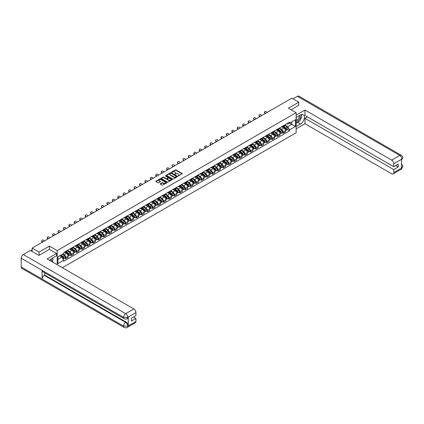 <?xml version="1.0" encoding="UTF-8"?>
<svg xmlns="http://www.w3.org/2000/svg" width="424" height="424" viewBox="0 0 424 424"><rect width="100%" height="100%" fill="white"/><g stroke="black" fill="none" stroke-linecap="round" stroke-linejoin="round"><path stroke-width="0.64" d="M178.08 176.002L182.188 173.904A0.482 0.281 0 0 0 182.188 173.511L176.04 169.96A0.482 0.281 0 0 0 175.356 169.96L171.72 172.054L171.72 172.335L172.669 172.059A1.548 0.89 0 0 1 174.858 172.059L175.372 172.356A1.548 0.89 0 0 1 175.822 172.987A1.548 0.89 0 0 1 175.372 173.623L174.9 174.169L175.849 173.898A1.548 0.89 0 0 1 178.038 173.898L178.552 174.19A1.548 0.89 0 0 1 179.002 174.826A1.548 0.89 0 0 1 178.552 175.457L178.08 175.727M160.346 183.735A0.482 0.281 0 0 0 160.346 184.127L162.074 185.124A0.482 0.281 0 0 0 162.758 185.124L166.791 182.797A0.482 0.281 0 0 0 166.791 182.399L160.638 178.849A0.482 0.281 0 0 0 159.954 178.849L155.921 181.181A0.482 0.281 0 0 0 155.921 181.573L158.009 182.776A0.482 0.281 0 0 0 158.693 182.776L160.415 181.779A0.482 0.281 0 0 0 160.415 181.387L159.382 180.788A1.293 0.747 0 0 1 159.005 180.258A1.293 0.747 0 0 1 159.8 179.569A1.293 0.747 0 0 1 161.21 179.734L165.259 182.071A1.293 0.747 0 0 1 165.641 182.601A1.293 0.747 0 0 1 164.841 183.29A1.293 0.747 0 0 1 163.431 183.126L162.758 182.739A0.482 0.281 0 0 0 162.074 182.739L160.346 183.735L160.346 184.127L162.074 183.142L162.074 182.739M57.203 250.6L49.438 246.121L39.061 252.11L32.134 248.109L291.829 98.177L298.761 102.173L288.384 108.168L296.148 112.652L57.203 250.6L57.203 264.714M172.706 178.986A0.482 0.281 0 0 0 173.389 178.986L177.423 176.66A0.482 0.281 0 0 0 177.423 176.262L171.269 172.711A0.482 0.281 0 0 0 170.586 172.711L166.553 175.043A0.482 0.281 0 0 0 166.553 175.435L172.706 178.986M165.508 176.077L165.853 176.124L165.853 175.722L172.107 179.331A0.482 0.281 0 0 1 172.107 179.728L168.074 182.055A0.482 0.281 0 0 1 167.39 182.055L161.237 178.504L161.237 178.112A0.482 0.281 0 0 0 161.237 178.504M161.237 178.112L162.964 177.115A0.482 0.281 0 0 1 163.648 177.115L166.144 178.552A0.482 0.281 0 0 0 166.828 178.552L167.973 177.894A0.482 0.281 0 0 0 167.973 177.497L165.371 175.997L165.853 175.722M62.392 267.708L296.148 132.754L296.148 112.652M39.061 252.11L39.061 255.328M32.134 248.109L32.134 251.448M298.761 105.391L298.761 102.173M283.089 125.917A2.263 1.309 60 0 1 282.623 126.935L284.917 125.61A2.263 1.309 -120 0 0 285.389 124.592M279.829 128.355L281.488 129.315A2.263 1.309 60 0 1 283.089 132.092L285.389 130.762A2.263 1.309 -120 0 0 283.789 127.99L282.14 127.041M285.389 130.762L285.389 131.991L283.089 133.316L281.986 132.68M282.623 126.935A2.263 1.309 60 0 1 281.504 126.834M283.089 132.092L283.089 133.316M277.656 129.055A2.263 1.309 60 0 1 277.19 130.073L279.485 128.742A2.263 1.309 -120 0 0 279.957 127.73M276.554 135.818L277.656 136.454L279.957 135.129L279.957 133.899A2.263 1.309 -120 0 0 278.356 131.127L276.708 130.173M277.19 130.073A2.263 1.309 60 0 1 276.072 129.972M274.397 131.493L276.056 132.452A2.263 1.309 60 0 1 277.656 135.224L277.656 136.454M272.224 132.193A2.263 1.309 60 0 1 271.757 133.21L274.052 131.88A2.263 1.309 -120 0 0 274.524 130.862M271.122 138.955L272.224 139.591L274.524 138.261L274.524 137.037A2.263 1.309 -120 0 0 272.924 134.26L271.275 133.311M271.757 133.21A2.263 1.309 60 0 1 270.639 133.104M268.964 134.631L270.623 135.59A2.263 1.309 60 0 1 272.224 138.362L272.224 139.591M266.791 135.325A2.263 1.309 60 0 1 266.325 136.343L268.625 135.018A2.263 1.309 -120 0 0 269.092 134M265.694 142.088L266.791 142.724L269.092 141.399L269.092 140.174A2.263 1.309 -120 0 0 267.491 137.397L265.843 136.448M266.325 136.343A2.263 1.309 60 0 1 265.212 136.242M263.532 137.768L265.191 138.722A2.263 1.309 60 0 1 266.791 141.499L266.791 142.724M261.359 138.463A2.263 1.309 60 0 1 260.893 139.48L263.193 138.155A2.263 1.309 -120 0 0 263.659 137.138M260.262 145.225L261.364 145.861L263.659 144.536L263.659 143.307A2.263 1.309 -120 0 0 262.058 140.535L260.416 139.586M260.893 139.48A2.263 1.309 60 0 1 259.779 139.379M258.099 140.901L259.758 141.86A2.263 1.309 60 0 1 261.364 144.637L261.364 145.861M255.932 141.6A2.263 1.309 60 0 1 255.46 142.618L257.76 141.287A2.263 1.309 -120 0 0 258.227 140.275M254.829 148.363L255.932 148.999L258.227 147.669L258.227 146.444A2.263 1.309 -120 0 0 256.626 143.672L254.983 142.718M255.46 142.618A2.263 1.309 60 0 1 254.347 142.512M252.667 144.038L254.326 144.997A2.263 1.309 60 0 1 255.932 147.769L255.932 148.999M250.499 144.738A2.263 1.309 60 0 1 250.028 145.75L252.328 144.425A2.263 1.309 -120 0 0 252.794 143.407M249.397 151.501L250.499 152.137L252.794 150.806L252.794 149.582A2.263 1.309 -120 0 0 251.194 146.805L249.551 145.856M250.028 145.75A2.263 1.309 60 0 1 248.915 145.649M247.234 147.176L248.893 148.135A2.263 1.309 60 0 1 250.499 150.907L250.499 152.137M245.067 147.87A2.263 1.309 60 0 1 244.595 148.888L246.895 147.563A2.263 1.309 -120 0 0 247.362 146.545M243.964 154.633L245.067 155.269L247.362 153.944L247.362 152.719A2.263 1.309 -120 0 0 245.761 149.942L244.118 148.994M244.595 148.888A2.263 1.309 60 0 1 243.482 148.787M241.802 150.313L243.466 151.267A2.263 1.309 60 0 1 245.067 154.044L245.067 155.269M239.634 151.008A2.263 1.309 60 0 1 239.163 152.025L241.463 150.7A2.263 1.309 -120 0 0 241.929 149.683M238.532 157.77L239.634 158.406L241.929 157.081L241.929 155.852A2.263 1.309 -120 0 0 240.329 153.08L238.686 152.131M239.163 152.025A2.263 1.309 60 0 1 238.049 151.924M236.369 153.446L238.034 154.405A2.263 1.309 60 0 1 239.634 157.182L239.634 158.406M234.202 154.145A2.263 1.309 60 0 1 233.73 155.163L236.03 153.833A2.263 1.309 -120 0 0 236.497 152.815M233.099 160.908L234.202 161.544L236.502 160.214L236.502 158.989A2.263 1.309 -120 0 0 234.896 156.218L233.253 155.263M233.73 155.163A2.263 1.309 60 0 1 232.617 155.057M230.937 156.583L232.601 157.543A2.263 1.309 60 0 1 234.202 160.314L234.202 161.544M228.769 157.283A2.263 1.309 60 0 1 228.298 158.295L230.598 156.97A2.263 1.309 -120 0 0 231.069 155.953M227.667 164.04L228.769 164.676L231.069 163.351L231.069 162.127A2.263 1.309 -120 0 0 229.464 159.35L227.821 158.401M228.298 158.295A2.263 1.309 60 0 1 227.184 158.194M225.51 159.721L227.169 160.68A2.263 1.309 60 0 1 228.769 163.452L228.769 164.676M223.337 160.415A2.263 1.309 60 0 1 222.87 161.433L225.165 160.108A2.263 1.309 -120 0 0 225.637 159.09M222.234 167.178L223.337 167.814L225.637 166.489L225.637 165.259A2.263 1.309 -120 0 0 224.031 162.487L222.388 161.539M222.87 161.433A2.263 1.309 60 0 1 221.752 161.332M220.077 162.858L221.736 163.812A2.263 1.309 60 0 1 223.337 166.59L223.337 167.814M217.904 163.553A2.263 1.309 60 0 1 217.438 164.57L219.733 163.245A2.263 1.309 -120 0 0 220.204 162.228M216.802 170.316L217.904 170.952L220.204 169.627L220.204 168.397A2.263 1.309 -120 0 0 218.604 165.625L216.956 164.676M217.438 164.57A2.263 1.309 60 0 1 216.32 164.47M214.645 165.991L216.304 166.95A2.263 1.309 60 0 1 217.904 169.727L217.904 170.952M212.472 166.69A2.263 1.309 60 0 1 212.005 167.708L214.3 166.378A2.263 1.309 -120 0 0 214.772 165.36M211.369 173.453L212.472 174.089L214.772 172.759L214.772 171.535A2.263 1.309 -120 0 0 213.171 168.757L211.523 167.809M212.005 167.708A2.263 1.309 60 0 1 210.887 167.602M209.212 169.128L210.871 170.088A2.263 1.309 60 0 1 212.472 172.859L212.472 174.089M207.039 169.828A2.263 1.309 60 0 1 206.573 170.84L208.868 169.515A2.263 1.309 -120 0 0 209.339 168.498M205.937 176.585L207.039 177.221L209.339 175.896L209.339 174.672A2.263 1.309 -120 0 0 207.739 171.895L206.091 170.946M206.573 170.84A2.263 1.309 60 0 1 205.454 170.739M203.78 172.266L205.439 173.225A2.263 1.309 60 0 1 207.039 175.997L207.039 177.221M201.607 172.96A2.263 1.309 60 0 1 201.14 173.978L203.435 172.653A2.263 1.309 -120 0 0 203.907 171.635M200.504 179.723L201.607 180.359L203.907 179.034L203.907 177.804A2.263 1.309 -120 0 0 202.306 175.032L200.658 174.084M201.14 173.978A2.263 1.309 60 0 1 200.022 173.877M198.347 175.398L200.006 176.358A2.263 1.309 60 0 1 201.607 179.135L201.607 180.359M196.174 176.098A2.263 1.309 60 0 1 195.708 177.115L198.008 175.785A2.263 1.309 -120 0 0 198.474 174.773M195.072 182.861L196.174 183.497L198.474 182.172L198.474 180.942A2.263 1.309 -120 0 0 196.874 178.17L195.226 177.216M195.708 177.115A2.263 1.309 60 0 1 194.589 177.015M192.915 178.536L194.574 179.495A2.263 1.309 60 0 1 196.174 182.267L196.174 183.497M190.742 179.235A2.263 1.309 60 0 1 190.275 180.253L192.576 178.923A2.263 1.309 -120 0 0 193.042 177.905M189.645 185.998L190.742 186.634L193.042 185.304L193.042 184.08A2.263 1.309 -120 0 0 191.441 181.302L189.798 180.354M190.275 180.253A2.263 1.309 60 0 1 189.162 180.147M187.482 181.673L189.141 182.633A2.263 1.309 60 0 1 190.742 185.405L190.742 186.634M185.315 182.368A2.263 1.309 60 0 1 184.843 183.385L187.143 182.06A2.263 1.309 -120 0 0 187.609 181.043M184.212 189.131L185.315 189.767L187.609 188.442L187.609 187.217A2.263 1.309 -120 0 0 186.009 184.44L184.366 183.491M184.843 183.385A2.263 1.309 60 0 1 183.73 183.285M182.05 184.811L183.709 185.77A2.263 1.309 60 0 1 185.315 188.542L185.315 189.767M179.882 185.505A2.263 1.309 60 0 1 179.41 186.523L181.711 185.198A2.263 1.309 -120 0 0 182.177 184.18M178.78 192.268L179.882 192.904L182.177 191.579L182.177 190.35A2.263 1.309 -120 0 0 180.576 187.578L178.933 186.629M179.41 186.523A2.263 1.309 60 0 1 178.297 186.422M176.617 187.943L178.276 188.903A2.263 1.309 60 0 1 179.882 191.68L179.882 192.904M174.45 188.643A2.263 1.309 60 0 1 173.978 189.661L176.278 188.33A2.263 1.309 -120 0 0 176.744 187.318M173.347 195.406L174.45 196.042L176.744 194.711L176.744 193.487A2.263 1.309 -120 0 0 175.144 190.715L173.501 189.761M173.978 189.661A2.263 1.309 60 0 1 172.865 189.554M171.185 191.081L172.844 192.04A2.263 1.309 60 0 1 174.45 194.812L174.45 196.042M169.017 191.781A2.263 1.309 60 0 1 168.545 192.798L170.846 191.468A2.263 1.309 -120 0 0 171.312 190.45M167.915 198.543L169.017 199.179L171.312 197.849L171.312 196.625A2.263 1.309 -120 0 0 169.711 193.847L168.068 192.899M168.545 192.798A2.263 1.309 60 0 1 167.432 192.692M165.752 194.219L167.416 195.178A2.263 1.309 60 0 1 169.017 197.95L169.017 199.179M163.584 194.913A2.263 1.309 60 0 1 163.113 195.93L165.413 194.605A2.263 1.309 -120 0 0 165.879 193.588M162.482 201.676L163.584 202.312L165.879 200.987L165.879 199.762A2.263 1.309 -120 0 0 164.279 196.985L162.636 196.036M163.113 195.93A2.263 1.309 60 0 1 162 195.83M160.32 197.356L161.984 198.31A2.263 1.309 60 0 1 163.584 201.087L163.584 202.312M158.152 198.05A2.263 1.309 60 0 1 157.68 199.068L159.981 197.743A2.263 1.309 -120 0 0 160.452 196.725M157.05 204.813L158.152 205.449L160.452 204.124L160.452 202.895A2.263 1.309 -120 0 0 158.846 200.123L157.203 199.174M157.68 199.068A2.263 1.309 60 0 1 156.567 198.967M154.893 200.488L156.551 201.448A2.263 1.309 60 0 1 158.152 204.225L158.152 205.449M152.719 201.188A2.263 1.309 60 0 1 152.248 202.206L154.548 200.875A2.263 1.309 -120 0 0 155.02 199.863M151.617 207.951L152.719 208.587L155.02 207.257L155.02 206.032A2.263 1.309 -120 0 0 153.414 203.26L151.771 202.306M152.248 202.206A2.263 1.309 60 0 1 151.135 202.1M149.46 203.626L151.119 204.585A2.263 1.309 60 0 1 152.719 207.357L152.719 208.587M147.287 204.326A2.263 1.309 60 0 1 146.821 205.338L149.116 204.013A2.263 1.309 -120 0 0 149.587 202.995M146.185 211.083L147.287 211.719L149.587 210.394L149.587 209.17A2.263 1.309 -120 0 0 147.981 206.393L146.338 205.444M146.821 205.338A2.263 1.309 60 0 1 145.702 205.237M144.028 206.764L145.686 207.723A2.263 1.309 60 0 1 147.287 210.495L147.287 211.719M141.855 207.458A2.263 1.309 60 0 1 141.388 208.476L143.683 207.151A2.263 1.309 -120 0 0 144.155 206.133M140.752 214.221L141.855 214.857L144.155 213.532L144.155 212.302A2.263 1.309 -120 0 0 142.554 209.53L140.906 208.582M141.388 208.476A2.263 1.309 60 0 1 140.27 208.375M138.595 209.901L140.254 210.855A2.263 1.309 60 0 1 141.855 213.632L141.855 214.857M136.422 210.596A2.263 1.309 60 0 1 135.956 211.613L138.251 210.288A2.263 1.309 -120 0 0 138.722 209.271M135.32 217.358L136.422 217.994L138.722 216.669L138.722 215.44A2.263 1.309 -120 0 0 137.122 212.668L135.473 211.719M135.956 211.613A2.263 1.309 60 0 1 134.837 211.512M133.162 213.034L134.821 213.993A2.263 1.309 60 0 1 136.422 216.77L136.422 217.994M130.99 213.733A2.263 1.309 60 0 1 130.523 214.751L132.818 213.42A2.263 1.309 -120 0 0 133.29 212.403M129.887 220.496L130.99 221.132L133.29 219.802L133.29 218.577A2.263 1.309 -120 0 0 131.689 215.805L130.041 214.851M130.523 214.751A2.263 1.309 60 0 1 129.405 214.645M127.73 216.171L129.389 217.13A2.263 1.309 60 0 1 130.99 219.902L130.99 221.132M125.557 216.871A2.263 1.309 60 0 1 125.091 217.883L127.386 216.558A2.263 1.309 -120 0 0 127.857 215.54M124.455 223.628L125.557 224.264L127.857 222.939L127.857 221.715A2.263 1.309 -120 0 0 126.257 218.938L124.608 217.989M125.091 217.883A2.263 1.309 60 0 1 123.972 217.782M122.297 219.309L123.956 220.268A2.263 1.309 60 0 1 125.557 223.04L125.557 224.264M120.125 220.003A2.263 1.309 60 0 1 119.658 221.021L121.958 219.696A2.263 1.309 -120 0 0 122.425 218.678M119.027 226.766L120.125 227.402L122.425 226.077L122.425 224.847A2.263 1.309 -120 0 0 120.824 222.075L119.176 221.127M119.658 221.021A2.263 1.309 60 0 1 118.545 220.92M116.865 222.446L118.524 223.4A2.263 1.309 60 0 1 120.125 226.178L120.125 227.402M114.697 223.141A2.263 1.309 60 0 1 114.226 224.158L116.526 222.833A2.263 1.309 -120 0 0 116.992 221.816M113.595 229.903L114.697 230.539L116.992 229.214L116.992 227.985A2.263 1.309 -120 0 0 115.392 225.213L113.749 224.264M114.226 224.158A2.263 1.309 60 0 1 113.113 224.058M111.433 225.579L113.091 226.538A2.263 1.309 60 0 1 114.697 229.315L114.697 230.539M109.265 226.278A2.263 1.309 60 0 1 108.793 227.296L111.093 225.966A2.263 1.309 -120 0 0 111.56 224.948M108.162 233.041L109.265 233.677L111.56 232.347L111.56 231.122A2.263 1.309 -120 0 0 109.959 228.345L108.316 227.397M108.793 227.296A2.263 1.309 60 0 1 107.68 227.19M106 228.716L107.659 229.676A2.263 1.309 60 0 1 109.265 232.447L109.265 233.677M103.832 229.411A2.263 1.309 60 0 1 103.361 230.428L105.661 229.103A2.263 1.309 -120 0 0 106.127 228.086M102.73 236.173L103.832 236.809L106.127 235.484L106.127 234.26A2.263 1.309 -120 0 0 104.527 231.483L102.884 230.534M103.361 230.428A2.263 1.309 60 0 1 102.248 230.327M100.568 231.854L102.226 232.813A2.263 1.309 60 0 1 103.832 235.585L103.832 236.809M98.4 232.548A2.263 1.309 60 0 1 97.928 233.566L100.228 232.241A2.263 1.309 -120 0 0 100.695 231.223M97.297 239.311L98.4 239.947L100.695 238.622L100.695 237.392A2.263 1.309 -120 0 0 99.094 234.62L97.451 233.672M97.928 233.566A2.263 1.309 60 0 1 96.815 233.465M95.135 234.986L96.799 235.945A2.263 1.309 60 0 1 98.4 238.723L98.4 239.947M92.967 235.686A2.263 1.309 60 0 1 92.496 236.703L94.796 235.373A2.263 1.309 -120 0 0 95.262 234.361M91.865 242.448L92.967 243.084L95.262 241.754L95.262 240.53A2.263 1.309 -120 0 0 93.662 237.758L92.019 236.804M92.496 236.703A2.263 1.309 60 0 1 91.383 236.603M89.703 238.124L91.367 239.083A2.263 1.309 60 0 1 92.967 241.855L92.967 243.084M87.535 238.823A2.263 1.309 60 0 1 87.063 239.841L89.363 238.511A2.263 1.309 -120 0 0 89.835 237.493M86.432 245.586L87.535 246.222L89.835 244.892L89.835 243.668A2.263 1.309 -120 0 0 88.229 240.89L86.586 239.942M87.063 239.841A2.263 1.309 60 0 1 85.95 239.735M84.275 241.261L85.934 242.221A2.263 1.309 60 0 1 87.535 244.993L87.535 246.222M82.102 241.956A2.263 1.309 60 0 1 81.631 242.973L83.931 241.648A2.263 1.309 -120 0 0 84.403 240.631M81 248.718L82.102 249.354L84.403 248.029L84.403 246.805A2.263 1.309 -120 0 0 82.797 244.028L81.154 243.079M81.631 242.973A2.263 1.309 60 0 1 80.518 242.873M78.843 244.399L80.502 245.353A2.263 1.309 60 0 1 82.102 248.13L82.102 249.354M76.67 245.093A2.263 1.309 60 0 1 76.203 246.111L78.498 244.786A2.263 1.309 -120 0 0 78.97 243.768M75.567 251.856L76.67 252.492L78.97 251.167L78.97 249.937A2.263 1.309 -120 0 0 77.364 247.166L75.721 246.217M76.203 246.111A2.263 1.309 60 0 1 75.085 246.01M73.41 247.531L75.069 248.491A2.263 1.309 60 0 1 76.67 251.268L76.67 252.492M71.237 248.231A2.263 1.309 60 0 1 70.771 249.248L73.066 247.918A2.263 1.309 -120 0 0 73.538 246.906M70.135 254.994L71.237 255.63L73.538 254.299L73.538 253.075A2.263 1.309 -120 0 0 71.937 250.303L70.289 249.349M70.771 249.248A2.263 1.309 60 0 1 69.653 249.142M67.978 250.669L69.637 251.628A2.263 1.309 60 0 1 71.237 254.4L71.237 255.63M65.805 251.368A2.263 1.309 60 0 1 65.338 252.381L67.633 251.056A2.263 1.309 -120 0 0 68.105 250.038M64.702 258.126L65.805 258.767L68.105 257.437L68.105 256.213A2.263 1.309 -120 0 0 66.504 253.435L64.856 252.487M65.338 252.381A2.263 1.309 60 0 1 64.22 252.28M62.879 254.003L64.204 254.766A2.263 1.309 60 0 1 65.805 257.538L65.805 258.767M286.937 123.697L287.758 124.168L295.454 119.727L291.76 121.858L291.76 124.349L287.758 126.665L285.262 125.223M57.903 259.366L61.904 257.055L63.754 260.251L57.903 263.627L57.903 256.875L63.754 253.499L63.754 252.55L289.603 122.16L289.603 123.103L295.454 126.479L289.603 129.861L287.758 126.665M295.454 119.727L295.454 126.479M63.754 260.251L63.754 261.195L289.603 130.804L289.603 129.861M49.438 246.121L49.438 249.376M61.904 257.055L59.747 255.81M287.419 129.543L289.603 130.804M178.213 176.05L178.552 175.859A1.548 0.89 0 0 0 179.002 175.223L179.002 174.826M175.822 172.987L175.822 173.389A1.548 0.89 0 0 1 175.372 174.02L175.038 174.216M182.182 173.909L176.04 170.363A0.482 0.281 0 0 0 175.356 170.363L171.858 172.383M177.412 176.665L171.269 173.114A0.482 0.281 0 0 0 170.586 173.114L166.558 175.441L166.553 175.043M176.564 176.601L171.169 173.204L170.194 173.49A1.548 0.89 0 0 0 169.738 174.121A1.548 0.89 0 0 0 170.194 174.757L173.882 176.888A1.548 0.89 0 0 0 176.071 176.888L176.564 176.601L176.564 177.004L176.564 176.723M169.738 174.121L169.738 174.524A1.548 0.89 0 0 0 170.194 175.154L170.194 174.757M176.564 177.004L176.071 177.29A1.548 0.89 0 0 1 173.882 177.29L170.194 175.154M161.242 178.509L162.964 177.513L162.964 177.115M168.111 177.693L168.111 178.096A0.482 0.281 0 0 1 167.973 178.292L166.828 178.954A0.482 0.281 0 0 1 166.144 178.954L163.648 177.513A0.482 0.281 0 0 0 162.964 177.513M165.853 176.124L172.102 179.734M168.731 180.046A1.293 0.747 0 0 0 170.141 180.211A1.293 0.747 0 0 0 170.941 179.522A1.293 0.747 0 0 0 170.559 178.992L169.134 178.17A0.482 0.281 0 0 0 168.45 178.17L167.305 178.827A0.482 0.281 0 0 0 167.305 179.225L168.731 180.046L168.731 180.449A1.293 0.747 0 0 0 170.141 180.613A1.293 0.747 0 0 0 170.941 179.924L170.941 179.522M167.162 179.029L167.162 179.432A0.482 0.281 0 0 0 167.305 179.628L167.305 179.225M168.731 180.449L167.305 179.628M165.641 182.601L165.641 182.998A1.293 0.747 0 0 1 164.841 183.693A1.293 0.747 0 0 1 163.431 183.528L162.758 183.142A0.482 0.281 0 0 0 162.074 183.142M159.005 180.258L159.005 180.661A1.293 0.747 0 0 0 159.382 181.191L159.382 180.788M160.415 181.387L160.415 181.779L159.382 181.191M166.791 182.399L166.791 182.797L160.638 179.251A0.482 0.281 0 0 0 159.954 179.251L155.931 181.578L155.921 181.181M283.248 126.575L285.458 128.552A1.23 0.71 60 0 1 285.845 130.454L285.389 130.719M283.306 126.628L284.345 127.227M283.471 126.447L285.935 128.642A0.588 0.339 60 0 1 286.067 129.58M283.841 126.23L286.052 128.207A1.23 0.71 60 0 1 286.439 130.11A1.23 0.71 60 0 1 286.067 130.152M285.071 125.493L287.308 127.481A1.23 0.71 60 0 1 287.695 129.389L286.439 130.11M267.162 112.418L266.473 111.777A1.134 0.816 17.7 0 0 265.382 111.39A1.134 0.816 17.7 0 0 264.592 111.894A1.134 0.816 17.7 0 0 264.873 112.699L264.74 113.123A1.134 0.816 -162.3 0 1 264.459 112.312L264.592 111.894M265.557 113.341L264.873 112.699M264.74 113.123L265.196 113.553M277.815 129.712L280.031 131.684A1.23 0.71 60 0 1 280.412 133.587L279.957 133.852M277.874 129.76L278.918 130.364M278.038 129.58L280.502 131.779A0.588 0.339 60 0 1 280.635 132.712M278.409 129.368L280.619 131.345A1.23 0.71 60 0 1 281.006 133.247A1.23 0.71 60 0 1 280.635 133.284M279.639 128.626L281.875 130.619A1.23 0.71 60 0 1 282.262 132.521L281.006 133.247M272.383 132.845L274.598 134.821A1.23 0.71 60 0 1 274.985 136.724L274.524 136.989M272.441 132.898L273.485 133.502M272.606 132.717L275.07 134.917A0.588 0.339 60 0 1 275.202 135.85M272.976 132.505L275.187 134.482A1.23 0.71 60 0 1 275.574 136.385A1.23 0.71 60 0 1 275.202 136.422M274.211 131.763L276.443 133.756A1.23 0.71 60 0 1 276.83 135.659L275.574 136.385M299.286 121.153A5.538 3.196 120 0 1 297.749 122.398L300.499 123.988A5.538 3.196 120 0 0 304.119 119.107A5.538 3.196 120 0 0 303.271 114.666A5.538 3.196 120 0 0 300.499 114.941L296.148 117.453M300.499 123.988L296.148 126.5M296.148 128.811L304.957 123.728L304.957 118.317L393.753 169.584L393.753 172.579L401.931 167.814L401.411 168.058L401.411 159.413L401.883 159.037L393.753 163.733A2.952 1.707 -120 0 0 391.665 160.113L399.795 155.423L297.42 96.317L293.016 98.861M307.432 116.892L304.957 118.317M395.772 165.561L398.242 166.992L398.242 164.136L393.753 166.727L304.957 115.466L304.957 110.055L391.665 160.113M296.148 115.143L304.957 110.055M304.957 123.728L391.665 173.787A2.952 1.707 -120 0 0 393.138 173.93A2.952 1.707 -120 0 0 393.753 172.579M297.42 96.317A3.026 1.749 -60 0 1 298.931 96.163L401.305 155.269A3.026 1.749 -60 0 0 399.795 155.423A2.952 1.707 60 0 1 401.883 159.037M393.753 166.727L393.753 163.733M398.242 166.992L393.753 169.584M298.761 105.274L291.166 109.774M300.383 119.701A5.538 3.196 120 0 0 301.575 116.627M301.665 115.635A5.538 3.196 120 0 0 301.528 114.507M297.749 122.398L296.148 123.326M401.411 165.991L401.883 167.787M401.305 164.014C402.498 165.084 402.991 165.938 402.8 166.579L401.936 167.814M401.305 155.269C402.493 156.329 402.991 157.193 402.8 157.855L401.936 159.069M124.2 318.731A3.026 1.749 -60 0 1 123.575 317.369L127.751 317.348L127.195 318.731C126.697 319.235 125.7 319.235 124.2 318.731L42.718 271.689A3.026 1.749 -60 0 1 42.093 270.327L21.2 258.264A3.026 1.749 -60 0 1 23.341 254.554L30.427 250.462L38.96 255.386L49.407 249.354L56.546 253.478L56.546 255.789L51.601 258.645A5.538 3.196 120 0 0 49.661 260.357M56.546 253.478L47.144 258.905L133.846 308.964A2.952 1.707 60 0 1 135.934 312.583L135.934 315.578L131.445 318.17L131.445 321.026L135.934 318.435L135.934 321.429A2.952 1.707 60 0 1 135.325 322.781L127.195 327.476A2.952 1.707 -120 0 0 127.804 326.125L135.934 321.429M52.624 262.069L53.795 262.748M52.746 262L52.746 260.145M52.746 259.313L52.746 257.983M127.195 327.476C126.723 327.975 125.721 327.975 124.2 327.476L21.825 268.376A3.026 1.749 -60 0 1 21.2 266.988L42.093 279.05A3.026 1.749 -60 0 1 44.234 275.361L125.716 322.404L126.188 322.134A2.952 1.707 60 0 1 128.276 325.749L128.276 317.104A2.952 1.707 60 0 1 127.661 318.456L127.195 318.731M21.2 258.264L21.2 266.988M23.341 254.554L125.716 313.659A3.026 1.749 -60 0 0 123.575 317.369L42.093 270.327L42.093 279.05L123.575 326.093L127.804 326.125M135.934 318.435L133.465 317.004M44.706 272.839L44.706 275.091L126.188 322.134M44.706 275.091L44.234 275.361M296.148 120.533A3.201 1.85 120 0 0 298.692 120.257A3.201 1.85 120 0 0 300.362 116.77A3.201 1.85 120 0 0 299.779 115.36M296.418 117.3A3.201 1.85 120 0 0 296.148 117.877M296.148 118.948A2.189 1.267 120 0 0 296.588 119.738A2.189 1.267 120 0 0 298.279 119.149A2.189 1.267 120 0 0 299.233 116.945A2.189 1.267 120 0 0 298.782 115.943A2.189 1.267 120 0 0 298.777 115.938M296.599 117.194A2.189 1.267 120 0 0 296.148 118.508M301.003 114.692L301.856 115.906L299.98 120.75L296.217 122.923M51.352 261.338A3.201 1.85 120 0 0 51.458 260.474A3.201 1.85 120 0 0 50.928 259.096M50.329 260.744A2.189 1.267 120 0 0 50.334 260.649A2.189 1.267 120 0 0 50.106 259.848M52.083 258.364L52.958 259.61L52.115 261.778M261.73 115.556L261.041 114.909A1.134 0.816 17.7 0 0 259.949 114.522A1.134 0.816 17.7 0 0 259.165 115.031A1.134 0.816 17.7 0 0 259.44 115.837L259.308 116.255A1.134 0.816 -162.3 0 1 259.027 115.45L259.165 115.031M260.124 116.478L259.44 115.837M259.308 116.255L259.764 116.69M256.297 118.688L255.608 118.047A1.134 0.816 17.7 0 0 254.517 117.66A1.134 0.816 17.7 0 0 253.732 118.163A1.134 0.816 17.7 0 0 254.008 118.974L253.875 119.393A1.134 0.816 -162.3 0 1 253.594 118.588L253.732 118.163M254.697 119.616L254.008 118.974M253.875 119.393L254.331 119.822M266.95 135.982L269.166 137.959A1.23 0.71 60 0 1 269.553 139.862L269.092 140.127M267.009 136.035L268.053 136.634M267.173 135.855L269.637 138.049A0.588 0.339 60 0 1 269.77 138.987M267.544 135.643L269.754 137.614A1.23 0.71 60 0 1 270.141 139.517A1.23 0.71 60 0 1 269.77 139.56M268.779 134.901L271.01 136.894A1.23 0.71 60 0 1 271.397 138.796L270.141 139.517M261.518 139.12L263.733 141.091A1.23 0.71 60 0 1 264.12 142.999L263.659 143.264M261.576 139.173L262.62 139.772M261.74 138.987L264.205 141.187A0.588 0.339 60 0 1 264.338 142.125M262.112 138.775L264.322 140.752A1.23 0.71 60 0 1 264.709 142.655A1.23 0.71 60 0 1 264.338 142.697M263.346 138.038L265.578 140.026A1.23 0.71 60 0 1 265.965 141.934L264.709 142.655M256.085 142.257L258.301 144.229A1.23 0.71 60 0 1 258.688 146.132L258.227 146.397M256.144 142.305L257.188 142.909M256.308 142.125L258.773 144.324A0.588 0.339 60 0 1 258.905 145.257M256.679 141.913L258.894 143.89A1.23 0.71 60 0 1 259.276 145.792A1.23 0.71 60 0 1 258.905 145.829M257.914 141.171L260.145 143.164A1.23 0.71 60 0 1 260.532 145.066L259.276 145.792M250.865 121.826L250.176 121.185A1.134 0.816 17.7 0 0 249.084 120.798A1.134 0.816 17.7 0 0 248.3 121.301A1.134 0.816 17.7 0 0 248.575 122.107L248.443 122.531A1.134 0.816 -162.3 0 1 248.162 121.725L248.3 121.301M249.264 122.753L248.575 122.107M248.443 122.531L248.899 122.96M245.432 124.963L244.743 124.322A1.134 0.816 17.7 0 0 243.652 123.935A1.134 0.816 17.7 0 0 242.867 124.439A1.134 0.816 17.7 0 0 243.143 125.244L243.01 125.668A1.134 0.816 -162.3 0 1 242.729 124.857L242.867 124.439M243.832 125.886L243.143 125.244M243.01 125.668L243.466 126.098M240 128.101L239.316 127.454A1.134 0.816 17.7 0 0 238.219 127.068A1.134 0.816 17.7 0 0 237.435 127.576A1.134 0.816 17.7 0 0 237.71 128.382L237.578 128.801A1.134 0.816 -162.3 0 1 237.297 127.995L237.435 127.576M238.399 129.023L237.71 128.382M237.578 128.801L238.039 129.235M250.653 145.39L252.868 147.367A1.23 0.71 60 0 1 253.255 149.269L252.794 149.534M250.711 145.443L251.755 146.047M250.876 145.262L253.34 147.462A0.588 0.339 60 0 1 253.473 148.395M251.247 145.05L253.462 147.022A1.23 0.71 60 0 1 253.849 148.93A1.23 0.71 60 0 1 253.473 148.967M252.481 144.308L254.713 146.301A1.23 0.71 60 0 1 255.1 148.204L253.849 148.93M234.567 131.233L233.884 130.592A1.134 0.816 17.7 0 0 232.787 130.205A1.134 0.816 17.7 0 0 232.002 130.709A1.134 0.816 17.7 0 0 232.278 131.52L232.145 131.938A1.134 0.816 -162.3 0 1 231.87 131.133L232.002 130.709M232.967 132.161L232.278 131.52M232.145 131.938L232.606 132.368M245.22 148.527L247.436 150.504A1.23 0.71 60 0 1 247.823 152.407L247.362 152.672M245.279 148.58L246.323 149.179M245.443 148.4L247.907 150.594A0.588 0.339 60 0 1 248.04 151.532M245.814 148.188L248.029 150.16A1.23 0.71 60 0 1 248.416 152.062A1.23 0.71 60 0 1 248.04 152.105M247.049 147.446L249.28 149.439A1.23 0.71 60 0 1 249.667 151.342L248.416 152.062M229.135 134.371L228.451 133.73A1.134 0.816 17.7 0 0 227.354 133.343A1.134 0.816 17.7 0 0 226.57 133.846A1.134 0.816 17.7 0 0 226.845 134.652L226.713 135.076A1.134 0.816 -162.3 0 1 226.437 134.27L226.57 133.846M227.534 135.298L226.845 134.652M226.713 135.076L227.174 135.505M239.788 151.665L242.003 153.636A1.23 0.71 60 0 1 242.39 155.544L241.929 155.809M239.846 151.718L240.89 152.317M240.016 151.532L242.475 153.732A0.588 0.339 60 0 1 242.608 154.67M240.382 151.32L242.597 153.297A1.23 0.71 60 0 1 242.984 155.2A1.23 0.71 60 0 1 242.613 155.242M241.616 150.578L243.848 152.571A1.23 0.71 60 0 1 244.235 154.479L242.984 155.2M223.702 137.508L223.019 136.867A1.134 0.816 17.7 0 0 221.922 136.475A1.134 0.816 17.7 0 0 221.137 136.984A1.134 0.816 17.7 0 0 221.418 137.789L221.28 138.213A1.134 0.816 -162.3 0 1 221.005 137.403L221.137 136.984M222.102 138.431L221.418 137.789M221.28 138.213L221.741 138.643M234.361 154.797L236.571 156.774A1.23 0.71 60 0 1 236.958 158.677L236.497 158.942M234.419 154.85L235.458 155.454M234.583 154.67L237.043 156.869A0.588 0.339 60 0 1 237.175 157.802M234.949 154.458L237.164 156.435A1.23 0.71 60 0 1 237.551 158.338A1.23 0.71 60 0 1 237.18 158.375M236.184 153.716L238.415 155.709A1.23 0.71 60 0 1 238.802 157.611L237.551 158.338M218.27 140.646L217.586 139.999A1.134 0.816 17.7 0 0 216.489 139.613A1.134 0.816 17.7 0 0 215.705 140.121A1.134 0.816 17.7 0 0 215.986 140.927L215.848 141.346A1.134 0.816 -162.3 0 1 215.572 140.54L215.705 140.121M216.669 141.568L215.986 140.927M215.848 141.346L216.309 141.775M228.928 157.935L231.138 159.912A1.23 0.71 60 0 1 231.525 161.814L231.064 162.079M228.987 157.988L230.025 158.592M229.151 157.808L231.61 160.007A0.588 0.339 60 0 1 231.743 160.94M229.517 157.596L231.732 159.567A1.23 0.71 60 0 1 232.119 161.475A1.23 0.71 60 0 1 231.748 161.512M230.751 156.853L232.983 158.846A1.23 0.71 60 0 1 233.37 160.749L232.119 161.475M212.837 143.778L212.154 143.137A1.134 0.816 17.7 0 0 211.062 142.75A1.134 0.816 17.7 0 0 210.272 143.254A1.134 0.816 17.7 0 0 210.553 144.065L210.415 144.483A1.134 0.816 -162.3 0 1 210.14 143.678L210.272 143.254M211.237 144.706L210.553 144.065M210.415 144.483L210.876 144.913M223.496 161.072L225.706 163.049A1.23 0.71 60 0 1 226.093 164.952L225.637 165.217M223.554 161.125L224.593 161.724M223.718 160.945L226.183 163.139A0.588 0.339 60 0 1 226.31 164.077M224.084 160.728L226.299 162.705A1.23 0.71 60 0 1 226.686 164.607A1.23 0.71 60 0 1 226.315 164.65M225.319 159.991L227.556 161.984A1.23 0.71 60 0 1 227.937 163.887L226.686 164.607M207.405 146.916L206.721 146.275A1.134 0.816 17.7 0 0 205.629 145.888A1.134 0.816 17.7 0 0 204.84 146.391A1.134 0.816 17.7 0 0 205.121 147.197L204.983 147.621A1.134 0.816 -162.3 0 1 204.707 146.815L204.84 146.391M205.804 147.844L205.121 147.197M204.983 147.621L205.444 148.05M218.063 164.21L220.273 166.182A1.23 0.71 60 0 1 220.66 168.089L220.204 168.355M218.122 164.263L219.16 164.862M218.286 164.077L220.75 166.277A0.588 0.339 60 0 1 220.877 167.21M218.652 163.865L220.867 165.842A1.23 0.71 60 0 1 221.254 167.745A1.23 0.71 60 0 1 220.883 167.787M219.886 163.123L222.123 165.116A1.23 0.71 60 0 1 222.51 167.024L221.254 167.745M201.972 150.054L201.289 149.412A1.134 0.816 17.7 0 0 200.197 149.02A1.134 0.816 17.7 0 0 199.407 149.529A1.134 0.816 17.7 0 0 199.688 150.334L199.55 150.758A1.134 0.816 -162.3 0 1 199.275 149.948L199.407 149.529M200.372 150.976L199.688 150.334M199.55 150.758L200.011 151.188M212.631 167.342L214.841 169.319A1.23 0.71 60 0 1 215.228 171.222L214.772 171.487M212.689 167.395L213.728 167.999M212.853 167.215L215.318 169.415A0.588 0.339 60 0 1 215.45 170.347M213.224 167.003L215.434 168.98A1.23 0.71 60 0 1 215.821 170.883A1.23 0.71 60 0 1 215.45 170.92M214.454 166.261L216.691 168.254A1.23 0.71 60 0 1 217.077 170.157L215.821 170.883M196.545 153.191L195.856 152.545A1.134 0.816 17.7 0 0 194.764 152.158A1.134 0.816 17.7 0 0 193.975 152.667A1.134 0.816 17.7 0 0 194.256 153.472L194.123 153.891A1.134 0.816 -162.3 0 1 193.842 153.085L193.975 152.667M194.939 154.113L194.256 153.472M194.123 153.891L194.579 154.32M207.198 170.48L209.414 172.457A1.23 0.71 60 0 1 209.795 174.359L209.339 174.624M207.257 170.533L208.301 171.137M207.421 170.353L209.885 172.552A0.588 0.339 60 0 1 210.018 173.485M207.792 170.141L210.002 172.112A1.23 0.71 60 0 1 210.389 174.02A1.23 0.71 60 0 1 210.018 174.057M209.021 169.399L211.258 171.391A1.23 0.71 60 0 1 211.645 173.294L210.389 174.02M191.113 156.323L190.424 155.682A1.134 0.816 17.7 0 0 189.332 155.295A1.134 0.816 17.7 0 0 188.548 155.799A1.134 0.816 17.7 0 0 188.823 156.61L188.691 157.028A1.134 0.816 -162.3 0 1 188.41 156.223L188.548 155.799M189.507 157.251L188.823 156.61M188.691 157.028L189.146 157.458M201.766 173.617L203.981 175.594A1.23 0.71 60 0 1 204.368 177.497L203.907 177.762M201.824 173.67L202.868 174.269M201.988 173.49L204.453 175.684A0.588 0.339 60 0 1 204.585 176.623M202.359 173.273L204.569 175.25A1.23 0.71 60 0 1 204.956 177.153A1.23 0.71 60 0 1 204.585 177.195M203.594 172.536L205.826 174.529A1.23 0.71 60 0 1 206.212 176.432L204.956 177.153M185.68 159.461L184.991 158.82A1.134 0.816 17.7 0 0 183.899 158.433A1.134 0.816 17.7 0 0 183.115 158.936A1.134 0.816 17.7 0 0 183.391 159.742L183.258 160.166A1.134 0.816 -162.3 0 1 182.977 159.355L183.115 158.936M184.074 160.389L183.391 159.742M183.258 160.166L183.714 160.595M196.333 176.755L198.549 178.727A1.23 0.71 60 0 1 198.936 180.629L198.474 180.9M196.392 176.803L197.436 177.407M196.556 176.623L199.02 178.822A0.588 0.339 60 0 1 199.153 179.755M196.927 176.411L199.137 178.387A1.23 0.71 60 0 1 199.524 180.29A1.23 0.71 60 0 1 199.153 180.327M198.162 175.668L200.393 177.661A1.23 0.71 60 0 1 200.78 179.564L199.524 180.29M180.248 162.599L179.559 161.952A1.134 0.816 17.7 0 0 178.467 161.565A1.134 0.816 17.7 0 0 177.683 162.074A1.134 0.816 17.7 0 0 177.958 162.88L177.826 163.298A1.134 0.816 -162.3 0 1 177.545 162.493L177.683 162.074M178.647 163.521L177.958 162.88M177.826 163.298L178.281 163.733M190.901 179.887L193.116 181.864A1.23 0.71 60 0 1 193.503 183.767L193.042 184.032M190.959 179.94L192.003 180.544M191.123 179.76L193.588 181.96A0.588 0.339 60 0 1 193.72 182.892M191.494 179.548L193.704 181.525A1.23 0.71 60 0 1 194.091 183.428A1.23 0.71 60 0 1 193.72 183.465M192.729 178.806L194.961 180.799A1.23 0.71 60 0 1 195.347 182.702L194.091 183.428M174.815 165.731L174.126 165.09A1.134 0.816 17.7 0 0 173.034 164.703A1.134 0.816 17.7 0 0 172.25 165.206A1.134 0.816 17.7 0 0 172.526 166.017L172.393 166.436A1.134 0.816 -162.3 0 1 172.112 165.63L172.25 165.206M173.215 166.659L172.526 166.017M172.393 166.436L172.849 166.865M185.468 183.025L187.684 185.002A1.23 0.71 60 0 1 188.071 186.904L187.609 187.169M185.527 183.078L186.571 183.677M185.691 182.898L188.155 185.092A0.588 0.339 60 0 1 188.288 186.03M186.062 182.686L188.277 184.657A1.23 0.71 60 0 1 188.659 186.56A1.23 0.71 60 0 1 188.288 186.602M187.297 181.944L189.528 183.937A1.23 0.71 60 0 1 189.915 185.839L188.659 186.56M169.383 168.869L168.699 168.227A1.134 0.816 17.7 0 0 167.602 167.84A1.134 0.816 17.7 0 0 166.817 168.344A1.134 0.816 17.7 0 0 167.093 169.149L166.961 169.573A1.134 0.816 -162.3 0 1 166.68 168.768L166.817 168.344M167.782 169.796L167.093 169.149M166.961 169.573L167.416 170.003M180.036 186.163L182.251 188.139A1.23 0.71 60 0 1 182.638 190.042L182.177 190.307M180.094 186.216L181.138 186.814M180.258 186.035L182.723 188.23A0.588 0.339 60 0 1 182.855 189.168M180.629 185.818L182.845 187.795A1.23 0.71 60 0 1 183.232 189.698A1.23 0.71 60 0 1 182.855 189.74M181.864 185.081L184.096 187.069A1.23 0.71 60 0 1 184.482 188.977L183.232 189.698M163.95 172.006L163.267 171.365A1.134 0.816 17.7 0 0 162.169 170.978A1.134 0.816 17.7 0 0 161.385 171.482A1.134 0.816 17.7 0 0 161.661 172.287L161.528 172.711A1.134 0.816 -162.3 0 1 161.252 171.9L161.385 171.482M162.35 172.928L161.661 172.287M161.528 172.711L161.989 173.14M174.603 189.3L176.819 191.272A1.23 0.71 60 0 1 177.206 193.174L176.744 193.439M174.662 189.348L175.706 189.952M174.826 189.168L177.29 191.367A0.588 0.339 60 0 1 177.423 192.3M175.197 188.956L177.412 190.933A1.23 0.71 60 0 1 177.799 192.835A1.23 0.71 60 0 1 177.423 192.872M176.432 188.214L178.663 190.206A1.23 0.71 60 0 1 179.05 192.109L177.799 192.835M158.518 175.144L157.834 174.497A1.134 0.816 17.7 0 0 156.737 174.11A1.134 0.816 17.7 0 0 155.953 174.619A1.134 0.816 17.7 0 0 156.228 175.425L156.096 175.843A1.134 0.816 -162.3 0 1 155.82 175.038L155.953 174.619M156.917 176.066L156.228 175.425M156.096 175.843L156.557 176.278M169.171 192.432L171.386 194.409A1.23 0.71 60 0 1 171.773 196.312L171.312 196.577M169.229 192.485L170.273 193.09M169.399 192.305L171.858 194.505A0.588 0.339 60 0 1 171.99 195.438M169.764 192.093L171.98 194.065A1.23 0.71 60 0 1 172.367 195.973A1.23 0.71 60 0 1 171.996 196.01M170.999 191.351L173.231 193.344A1.23 0.71 60 0 1 173.617 195.247L172.367 195.973M153.085 178.276L152.402 177.635A1.134 0.816 17.7 0 0 151.304 177.248A1.134 0.816 17.7 0 0 150.52 177.751A1.134 0.816 17.7 0 0 150.801 178.562L150.663 178.981A1.134 0.816 -162.3 0 1 150.388 178.175L150.52 177.751M151.485 179.204L150.801 178.562M150.663 178.981L151.124 179.41M163.738 195.57L165.954 197.547A1.23 0.71 60 0 1 166.341 199.45L165.879 199.715M163.802 195.623L164.841 196.222M163.966 195.443L166.425 197.637A0.588 0.339 60 0 1 166.558 198.575M164.332 195.231L166.547 197.202A1.23 0.71 60 0 1 166.934 199.105A1.23 0.71 60 0 1 166.563 199.148M165.567 194.489L167.798 196.482A1.23 0.71 60 0 1 168.185 198.384L166.934 199.105M147.653 181.414L146.969 180.772A1.134 0.816 17.7 0 0 145.872 180.386A1.134 0.816 17.7 0 0 145.088 180.889A1.134 0.816 17.7 0 0 145.368 181.695L145.231 182.119A1.134 0.816 -162.3 0 1 144.955 181.313L145.088 180.889M146.052 182.341L145.368 181.695M145.231 182.119L145.692 182.548M158.311 198.708L160.521 200.679A1.23 0.71 60 0 1 160.908 202.587L160.447 202.852M158.369 198.761L159.408 199.359M158.534 198.575L160.993 200.775A0.588 0.339 60 0 1 161.125 201.713M158.899 198.363L161.115 200.34A1.23 0.71 60 0 1 161.502 202.243A1.23 0.71 60 0 1 161.131 202.285M160.134 197.621L162.366 199.614A1.23 0.71 60 0 1 162.752 201.522L161.502 202.243M142.22 184.551L141.537 183.91A1.134 0.816 17.7 0 0 140.445 183.518A1.134 0.816 17.7 0 0 139.655 184.027A1.134 0.816 17.7 0 0 139.936 184.832L139.798 185.256A1.134 0.816 -162.3 0 1 139.523 184.445L139.655 184.027M140.62 185.474L139.936 184.832M139.798 185.256L140.259 185.686M152.879 201.845L155.089 203.817A1.23 0.71 60 0 1 155.476 205.72L155.02 205.984M152.937 201.893L153.976 202.497M153.101 201.713L155.566 203.912A0.588 0.339 60 0 1 155.693 204.845M153.467 201.501L155.682 203.478A1.23 0.71 60 0 1 156.069 205.38A1.23 0.71 60 0 1 155.698 205.417M154.702 200.759L156.933 202.752A1.23 0.71 60 0 1 157.32 204.654L156.069 205.38M136.788 187.689L136.104 187.042A1.134 0.816 17.7 0 0 135.012 186.655A1.134 0.816 17.7 0 0 134.222 187.164A1.134 0.816 17.7 0 0 134.503 187.97L134.366 188.388A1.134 0.816 -162.3 0 1 134.09 187.583L134.222 187.164M135.187 188.611L134.503 187.97M134.366 188.388L134.827 188.818M147.446 204.978L149.656 206.954A1.23 0.71 60 0 1 150.043 208.857L149.587 209.122M147.504 205.031L148.543 205.635M147.669 204.85L150.133 207.05A0.588 0.339 60 0 1 150.26 207.983M148.034 204.638L150.25 206.61A1.23 0.71 60 0 1 150.637 208.518A1.23 0.71 60 0 1 150.266 208.555M149.269 203.896L151.506 205.889A1.23 0.71 60 0 1 151.887 207.792L150.637 208.518M131.355 190.821L130.672 190.18A1.134 0.816 17.7 0 0 129.58 189.793A1.134 0.816 17.7 0 0 128.79 190.297A1.134 0.816 17.7 0 0 129.071 191.107L128.933 191.526A1.134 0.816 -162.3 0 1 128.657 190.721L128.79 190.297M129.755 191.749L129.071 191.107M128.933 191.526L129.394 191.955M142.013 208.115L144.224 210.092A1.23 0.71 60 0 1 144.611 211.995L144.155 212.26M142.072 208.168L143.111 208.767M142.236 207.988L144.701 210.182A0.588 0.339 60 0 1 144.828 211.12M142.602 207.771L144.817 209.748A1.23 0.71 60 0 1 145.204 211.65A1.23 0.71 60 0 1 144.833 211.693M143.837 207.034L146.073 209.027A1.23 0.71 60 0 1 146.46 210.929L145.204 211.65M125.928 193.959L125.239 193.318A1.134 0.816 17.7 0 0 124.147 192.931A1.134 0.816 17.7 0 0 123.358 193.434A1.134 0.816 17.7 0 0 123.638 194.24L123.501 194.664A1.134 0.816 -162.3 0 1 123.225 193.858L123.358 193.434M124.322 194.886L123.638 194.24M123.501 194.664L123.962 195.093M136.581 211.253L138.796 213.224A1.23 0.71 60 0 1 139.178 215.132L138.722 215.397M136.639 211.306L137.683 211.905M136.804 211.12L139.268 213.32A0.588 0.339 60 0 1 139.401 214.258M137.175 210.908L139.385 212.885A1.23 0.71 60 0 1 139.772 214.788A1.23 0.71 60 0 1 139.401 214.83M138.404 210.166L140.641 212.159A1.23 0.71 60 0 1 141.028 214.067L139.772 214.788M120.496 197.096L119.807 196.455A1.134 0.816 17.7 0 0 118.715 196.063A1.134 0.816 17.7 0 0 117.925 196.572A1.134 0.816 17.7 0 0 118.206 197.377L118.073 197.801A1.134 0.816 -162.3 0 1 117.793 196.99L117.925 196.572M118.89 198.019L118.206 197.377M118.073 197.801L118.529 198.231M131.149 214.385L133.364 216.362A1.23 0.71 60 0 1 133.751 218.265L133.29 218.53M131.207 214.438L132.251 215.042M131.371 214.258L133.836 216.457A0.588 0.339 60 0 1 133.968 217.39M131.742 214.046L133.952 216.023A1.23 0.71 60 0 1 134.339 217.925A1.23 0.71 60 0 1 133.968 217.963M132.977 213.304L135.208 215.297A1.23 0.71 60 0 1 135.595 217.199L134.339 217.925M115.063 200.234L114.374 199.587A1.134 0.816 17.7 0 0 113.282 199.201A1.134 0.816 17.7 0 0 112.498 199.709A1.134 0.816 17.7 0 0 112.773 200.515L112.641 200.934A1.134 0.816 -162.3 0 1 112.36 200.128L112.498 199.709M113.457 201.156L112.773 200.515M112.641 200.934L113.097 201.363M125.716 217.523L127.931 219.5A1.23 0.71 60 0 1 128.318 221.402L127.857 221.667M125.774 217.576L126.818 218.18M125.939 217.395L128.403 219.595A0.588 0.339 60 0 1 128.536 220.528M126.31 217.183L128.52 219.155A1.23 0.71 60 0 1 128.907 221.063A1.23 0.71 60 0 1 128.536 221.1M127.545 216.441L129.776 218.434A1.23 0.71 60 0 1 130.163 220.337L128.907 221.063M109.63 203.366L108.942 202.725A1.134 0.816 17.7 0 0 107.85 202.338A1.134 0.816 17.7 0 0 107.065 202.842A1.134 0.816 17.7 0 0 107.341 203.653L107.208 204.071A1.134 0.816 -162.3 0 1 106.928 203.266L107.065 202.842M108.03 204.294L107.341 203.653M107.208 204.071L107.664 204.501M120.284 220.66L122.499 222.637A1.23 0.71 60 0 1 122.886 224.54L122.425 224.805M120.342 220.713L121.386 221.312M120.506 220.533L122.971 222.727A0.588 0.339 60 0 1 123.103 223.665M120.877 220.316L123.087 222.293A1.23 0.71 60 0 1 123.474 224.195A1.23 0.71 60 0 1 123.103 224.238M122.112 219.579L124.343 221.572A1.23 0.71 60 0 1 124.73 223.475L123.474 224.195M104.198 206.504L103.509 205.863A1.134 0.816 17.7 0 0 102.417 205.476A1.134 0.816 17.7 0 0 101.633 205.979A1.134 0.816 17.7 0 0 101.908 206.785L101.776 207.209A1.134 0.816 -162.3 0 1 101.495 206.403L101.633 205.979M102.597 207.431L101.908 206.785M101.776 207.209L102.232 207.638M114.851 223.798L117.066 225.769A1.23 0.71 60 0 1 117.453 227.677L116.992 227.942M114.909 223.851L115.953 224.45M115.074 223.665L117.538 225.865A0.588 0.339 60 0 1 117.671 226.798M115.445 223.453L117.66 225.43A1.23 0.71 60 0 1 118.042 227.333A1.23 0.71 60 0 1 117.671 227.37M116.68 222.711L118.911 224.704A1.23 0.71 60 0 1 119.298 226.607L118.042 227.333M98.766 209.642L98.077 209A1.134 0.816 17.7 0 0 96.985 208.608A1.134 0.816 17.7 0 0 96.2 209.117A1.134 0.816 17.7 0 0 96.476 209.922L96.343 210.346A1.134 0.816 -162.3 0 1 96.062 209.536L96.2 209.117M97.165 210.564L96.476 209.922M96.343 210.346L96.799 210.776M109.418 226.93L111.634 228.907A1.23 0.71 60 0 1 112.021 230.81L111.56 231.075M109.477 226.983L110.521 227.587M109.641 226.803L112.106 229.002A0.588 0.339 60 0 1 112.238 229.935M110.012 226.591L112.228 228.568A1.23 0.71 60 0 1 112.609 230.471A1.23 0.71 60 0 1 112.238 230.508M111.247 225.849L113.478 227.842A1.23 0.71 60 0 1 113.865 229.744L112.609 230.471M93.333 212.779L92.649 212.133A1.134 0.816 17.7 0 0 91.552 211.746A1.134 0.816 17.7 0 0 90.768 212.249A1.134 0.816 17.7 0 0 91.043 213.06L90.911 213.479A1.134 0.816 -162.3 0 1 90.63 212.673L90.768 212.249M91.732 213.701L91.043 213.06M90.911 213.479L91.372 213.908M103.986 230.068L106.201 232.045A1.23 0.71 60 0 1 106.588 233.947L106.127 234.212M104.044 230.121L105.088 230.72M104.209 229.941L106.673 232.135A0.588 0.339 60 0 1 106.806 233.073M104.58 229.728L106.795 231.7A1.23 0.71 60 0 1 107.182 233.603A1.23 0.71 60 0 1 106.806 233.645M105.815 228.987L108.046 230.979A1.23 0.71 60 0 1 108.433 232.882L107.182 233.603M87.901 215.911L87.217 215.27A1.134 0.816 17.7 0 0 86.12 214.883A1.134 0.816 17.7 0 0 85.335 215.387A1.134 0.816 17.7 0 0 85.611 216.192L85.478 216.616A1.134 0.816 -162.3 0 1 85.203 215.811L85.335 215.387M86.3 216.839L85.611 216.192M85.478 216.616L85.94 217.046M98.553 233.205L100.769 235.182A1.23 0.71 60 0 1 101.156 237.085L100.695 237.35M98.612 233.258L99.656 233.857M98.781 233.078L101.241 235.272A0.588 0.339 60 0 1 101.373 236.21M99.147 232.861L101.363 234.838A1.23 0.71 60 0 1 101.749 236.74A1.23 0.71 60 0 1 101.373 236.783M100.382 232.124L102.613 234.112A1.23 0.71 60 0 1 103 236.02L101.749 236.74M82.468 219.049L81.784 218.408A1.134 0.816 17.7 0 0 80.687 218.021A1.134 0.816 17.7 0 0 79.903 218.524A1.134 0.816 17.7 0 0 80.178 219.33L80.046 219.754A1.134 0.816 -162.3 0 1 79.77 218.943L79.903 218.524M80.867 219.971L80.178 219.33M80.046 219.754L80.507 220.183M93.121 236.343L95.336 238.315A1.23 0.71 60 0 1 95.723 240.217L95.262 240.482M93.185 236.391L94.223 236.995M93.349 236.21L95.808 238.41A0.588 0.339 60 0 1 95.941 239.343M93.715 235.998L95.93 237.975A1.23 0.71 60 0 1 96.317 239.878A1.23 0.71 60 0 1 95.946 239.915M94.95 235.256L97.181 237.249A1.23 0.71 60 0 1 97.568 239.152L96.317 239.878M77.035 222.187L76.352 221.54A1.134 0.816 17.7 0 0 75.255 221.153A1.134 0.816 17.7 0 0 74.47 221.662A1.134 0.816 17.7 0 0 74.751 222.468L74.613 222.886A1.134 0.816 -162.3 0 1 74.338 222.081L74.47 221.662M75.435 223.109L74.751 222.468M74.613 222.886L75.075 223.321M87.694 239.475L89.904 241.452A1.23 0.71 60 0 1 90.291 243.355L89.83 243.62M87.752 239.528L88.791 240.132M87.916 239.348L90.376 241.548A0.588 0.339 60 0 1 90.508 242.48M88.282 239.136L90.498 241.113A1.23 0.71 60 0 1 90.884 243.016A1.23 0.71 60 0 1 90.513 243.053M89.517 238.394L91.748 240.387A1.23 0.71 60 0 1 92.135 242.29L90.884 243.016M71.603 225.319L70.919 224.678A1.134 0.816 17.7 0 0 69.822 224.291A1.134 0.816 17.7 0 0 69.038 224.794A1.134 0.816 17.7 0 0 69.319 225.605L69.181 226.024A1.134 0.816 -162.3 0 1 68.905 225.218L69.038 224.794M70.002 226.246L69.319 225.605M69.181 226.024L69.642 226.453M82.261 242.613L84.471 244.59A1.23 0.71 60 0 1 84.858 246.492L84.403 246.757M82.32 242.666L83.358 243.265M82.484 242.486L84.943 244.68A0.588 0.339 60 0 1 85.076 245.618M82.85 242.274L85.065 244.245A1.23 0.71 60 0 1 85.452 246.148A1.23 0.71 60 0 1 85.081 246.19M84.085 241.532L86.316 243.524A1.23 0.71 60 0 1 86.703 245.427L85.452 246.148M66.171 228.457L65.487 227.815A1.134 0.816 17.7 0 0 64.395 227.428A1.134 0.816 17.7 0 0 63.605 227.932A1.134 0.816 17.7 0 0 63.886 228.737L63.748 229.161A1.134 0.816 -162.3 0 1 63.473 228.356L63.605 227.932M64.57 229.384L63.886 228.737M63.748 229.161L64.21 229.591M76.829 245.75L79.039 247.722A1.23 0.71 60 0 1 79.426 249.63L78.97 249.895M76.887 245.803L77.926 246.402M77.051 245.618L79.516 247.817A0.588 0.339 60 0 1 79.643 248.756M77.417 245.406L79.633 247.383A1.23 0.71 60 0 1 80.019 249.286A1.23 0.71 60 0 1 79.648 249.328M78.652 244.664L80.889 246.657A1.23 0.71 60 0 1 81.27 248.565L80.019 249.286M60.738 231.594L60.054 230.953A1.134 0.816 17.7 0 0 58.963 230.566A1.134 0.816 17.7 0 0 58.173 231.069A1.134 0.816 17.7 0 0 58.454 231.875L58.316 232.299A1.134 0.816 -162.3 0 1 58.04 231.488L58.173 231.069M59.137 232.516L58.454 231.875M58.316 232.299L58.777 232.728M71.396 248.888L73.606 250.86A1.23 0.71 60 0 1 73.993 252.762L73.538 253.027M71.455 248.936L72.493 249.54M71.619 248.756L74.083 250.955A0.588 0.339 60 0 1 74.211 251.888M71.985 248.543L74.2 250.52A1.23 0.71 60 0 1 74.587 252.423A1.23 0.71 60 0 1 74.216 252.46M73.22 247.802L75.456 249.794A1.23 0.71 60 0 1 75.843 251.697L74.587 252.423M55.311 234.732L54.622 234.085A1.134 0.816 17.7 0 0 53.53 233.698A1.134 0.816 17.7 0 0 52.74 234.207A1.134 0.816 17.7 0 0 53.021 235.013L52.883 235.431A1.134 0.816 -162.3 0 1 52.608 234.626L52.74 234.207M53.705 235.654L53.021 235.013M52.883 235.431L53.345 235.866M65.964 252.02L68.174 253.997A1.23 0.71 60 0 1 68.561 255.9L68.105 256.165M66.022 252.073L67.061 252.678M66.186 251.893L68.651 254.093A0.588 0.339 60 0 1 68.783 255.025M66.557 251.681L68.767 253.653A1.23 0.71 60 0 1 69.154 255.561A1.23 0.71 60 0 1 68.783 255.598M67.787 250.939L70.024 252.932A1.23 0.71 60 0 1 70.41 254.835L69.154 255.561M49.878 237.864L49.189 237.223A1.134 0.816 17.7 0 0 48.098 236.836A1.134 0.816 17.7 0 0 47.308 237.339A1.134 0.816 17.7 0 0 47.589 238.15L47.456 238.569A1.134 0.816 -162.3 0 1 47.175 237.763L47.308 237.339M48.272 238.792L47.589 238.15M47.456 238.569L47.912 238.998M60.664 255.28L62.747 257.135A1.23 0.71 60 0 1 63.128 259.038L63.07 259.069M60.685 255.269L61.634 255.81M60.892 255.147L63.218 257.225A0.588 0.339 60 0 1 63.351 258.163M61.257 254.935L63.335 256.79A1.23 0.71 60 0 1 63.722 258.693A1.23 0.71 60 0 1 63.351 258.735M62.514 254.214L64.591 256.07A1.23 0.71 60 0 1 64.978 257.972L63.722 258.693M44.446 241.002L43.757 240.36A1.134 0.816 17.7 0 0 42.665 239.973A1.134 0.816 17.7 0 0 41.881 240.477A1.134 0.816 17.7 0 0 42.156 241.282L42.024 241.707A1.134 0.816 -162.3 0 1 41.743 240.901L41.881 240.477M42.84 241.929L42.156 241.282M42.024 241.707L42.48 242.136M71.237 254.4L73.538 253.075M76.67 251.268L78.97 249.937M82.102 248.13L84.403 246.805M87.535 244.993L89.835 243.668M92.967 241.855L95.262 240.53M98.4 238.723L100.695 237.392M103.832 235.585L106.127 234.26M109.265 232.447L111.56 231.122M114.697 229.315L116.992 227.985M120.125 226.178L122.425 224.847M125.557 223.04L127.857 221.715M130.99 219.902L133.29 218.577M136.422 216.77L138.722 215.44M141.855 213.632L144.155 212.302M147.287 210.495L149.587 209.17M152.719 207.357L155.02 206.032M158.152 204.225L160.452 202.895M163.584 201.087L165.879 199.762M169.017 197.95L171.312 196.625M174.45 194.812L176.744 193.487M179.882 191.68L182.177 190.35M185.315 188.542L187.609 187.217M190.742 185.405L193.042 184.08M196.174 182.267L198.474 180.942M201.607 179.135L203.907 177.804M207.039 175.997L209.339 174.672M212.472 172.859L214.772 171.535M217.904 169.727L220.204 168.397M223.337 166.59L225.637 165.259M228.769 163.452L231.069 162.127M234.202 160.314L236.502 158.989M239.634 157.182L241.929 155.852M245.067 154.044L247.362 152.719M250.499 150.907L252.794 149.582M255.932 147.769L258.227 146.444M261.364 144.637L263.659 143.307M266.791 141.499L269.092 140.174M272.224 138.362L274.524 137.037M277.656 135.224L279.957 133.899M65.805 257.538L68.105 256.213M64.204 254.766L66.504 253.435M69.637 251.628L71.937 250.303M75.069 248.491L77.364 247.166M80.502 245.353L82.797 244.028M85.934 242.221L88.229 240.89M91.367 239.083L93.662 237.758M96.799 235.945L99.094 234.62M102.226 232.813L104.527 231.483M107.659 229.676L109.959 228.345M113.091 226.538L115.392 225.213M118.524 223.4L120.824 222.075M123.956 220.268L126.257 218.938M129.389 217.13L131.689 215.805M134.821 213.993L137.122 212.668M140.254 210.855L142.554 209.53M145.686 207.723L147.981 206.393M151.119 204.585L153.414 203.26M156.551 201.448L158.846 200.123M161.984 198.31L164.279 196.985M167.416 195.178L169.711 193.847M172.844 192.04L175.144 190.715M178.276 188.903L180.576 187.578M183.709 185.77L186.009 184.44M189.141 182.633L191.441 181.302M194.574 179.495L196.874 178.17M200.006 176.358L202.306 175.032M205.439 173.225L207.739 171.895M210.871 170.088L213.171 168.757M216.304 166.95L218.604 165.625M221.736 163.812L224.031 162.487M227.169 160.68L229.464 159.35M232.601 157.543L234.896 156.218M238.034 154.405L240.329 153.08M243.466 151.267L245.761 149.942M248.893 148.135L251.194 146.805M254.326 144.997L256.626 143.672M259.758 141.86L262.058 140.535M265.191 138.722L267.491 137.397M270.623 135.59L272.924 134.26M276.056 132.452L278.356 131.127M281.488 129.315L283.789 127.99M32.134 250.42L31.244 250.934M178.552 175.859L178.552 175.457M174.9 174.169L174.9 173.893M175.372 174.02L175.372 173.623M171.72 172.335L171.72 172.054M175.356 170.363L175.356 169.96M176.04 170.363L176.04 169.96M182.188 173.904L182.188 173.511M170.586 173.114L170.586 172.711M171.269 173.114L171.269 172.711M177.423 176.66L177.423 176.262M173.882 177.29L173.882 176.888M176.071 177.29L176.071 176.888M163.648 177.513L163.648 177.115M166.144 178.954L166.144 178.552M166.828 178.954L166.828 178.552M167.973 178.292L167.973 177.894M172.107 179.728L172.107 179.331M162.758 183.142L162.758 182.739M163.431 183.528L163.431 183.126M159.954 179.251L159.954 178.849M160.638 179.251L160.638 178.849M285.458 128.552L284.769 128.949M287.308 127.481L286.052 128.207M280.031 131.684L279.337 132.081M281.875 130.619L280.619 131.345M274.598 134.821L273.904 135.219M276.443 133.756L275.187 134.482M402.8 166.59L401.268 169.24A2.952 1.707 -120 0 0 401.883 167.883M401.411 160.394L401.883 159.138M128.276 325.749L127.757 326.093M135.934 312.583L127.757 317.348M127.804 317.375L128.276 317.104M127.804 317.279A2.952 1.707 60 0 0 125.716 313.659L133.846 308.964M124.2 327.476A3.026 1.749 -60 0 1 123.575 326.093A3.026 1.749 -60 0 1 125.716 322.404C126.972 323.247 127.672 324.45 127.804 326.024M269.166 137.959L268.471 138.357M271.01 136.894L269.754 137.614M263.733 141.091L263.044 141.494M265.578 140.026L264.322 140.752M258.301 144.229L257.612 144.626M260.145 143.164L258.894 143.89M252.868 147.367L252.179 147.764M254.713 146.301L253.462 147.022M247.436 150.504L246.747 150.902M249.28 149.439L248.029 150.16M242.003 153.636L241.314 154.039M243.848 152.571L242.597 153.297M236.571 156.774L235.882 157.172M238.415 155.709L237.164 156.435M231.138 159.912L230.449 160.309M232.983 158.846L231.732 159.567M225.706 163.049L225.017 163.447M227.556 161.984L226.299 162.705M220.273 166.182L219.584 166.584M222.123 165.116L220.867 165.842M214.841 169.319L214.152 169.717M216.691 168.254L215.434 168.98M209.414 172.457L208.719 172.854M211.258 171.391L210.002 172.112M203.981 175.594L203.287 175.992M205.826 174.529L204.569 175.25M198.549 178.727L197.854 179.124M200.393 177.661L199.137 178.387M193.116 181.864L192.427 182.262M194.961 180.799L193.704 181.525M187.684 185.002L186.995 185.399M189.528 183.937L188.277 184.657M182.251 188.139L181.562 188.537M184.096 187.069L182.845 187.795M176.819 191.272L176.13 191.669M178.663 190.206L177.412 190.933M171.386 194.409L170.697 194.807M173.231 193.344L171.98 194.065M165.954 197.547L165.265 197.944M167.798 196.482L166.547 197.202M160.521 200.679L159.832 201.082M162.366 199.614L161.115 200.34M155.089 203.817L154.4 204.214M156.933 202.752L155.682 203.478M149.656 206.954L148.967 207.352M151.506 205.889L150.25 206.61M144.224 210.092L143.535 210.489M146.073 209.027L144.817 209.748M138.796 213.224L138.102 213.627M140.641 212.159L139.385 212.885M133.364 216.362L132.67 216.759M135.208 215.297L133.952 216.023M127.931 219.5L127.237 219.897M129.776 218.434L128.52 219.155M122.499 222.637L121.81 223.035M124.343 221.572L123.087 222.293M117.066 225.769L116.377 226.172M118.911 224.704L117.66 225.43M111.634 228.907L110.945 229.304M113.478 227.842L112.228 228.568M106.201 232.045L105.512 232.442M108.046 230.979L106.795 231.7M100.769 235.182L100.08 235.58M102.613 234.112L101.363 234.838M95.336 238.315L94.647 238.712M97.181 237.249L95.93 237.975M89.904 241.452L89.215 241.85M91.748 240.387L90.498 241.113M84.471 244.59L83.782 244.987M86.316 243.524L85.065 244.245M79.039 247.722L78.35 248.125M80.889 246.657L79.633 247.383M73.606 250.86L72.917 251.257M75.456 249.794L74.2 250.52M68.174 253.997L67.485 254.395M70.024 252.932L68.767 253.653M62.747 257.135L62.148 257.479M64.591 256.07L63.335 256.79M30.957 250.769L32.134 250.086M176.665 176.866L176.665 176.464M393.138 173.93L401.268 169.24M402.8 157.866L401.268 160.495"/></g></svg>
